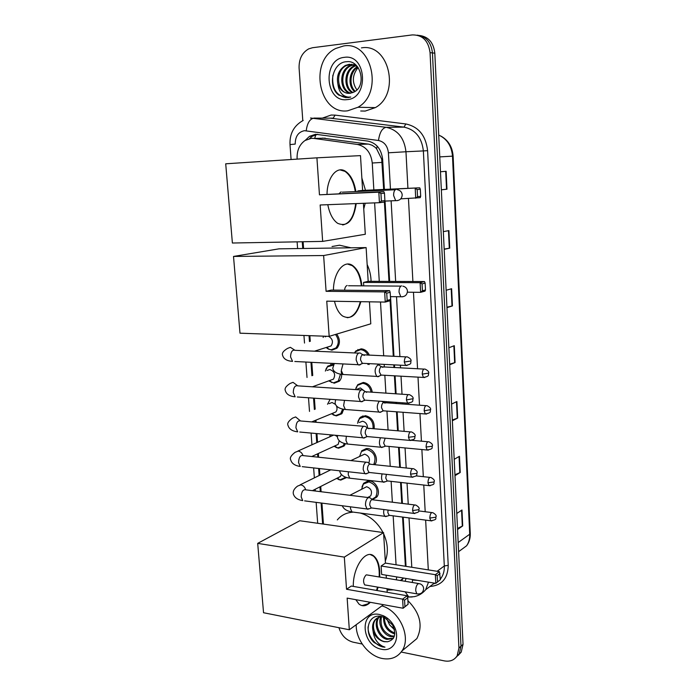 <?xml version="1.0" encoding="UTF-8"?>
<svg xmlns="http://www.w3.org/2000/svg" width="696" height="696" viewBox="0 0 696 696"><rect width="100%" height="100%" fill="white"/><g stroke="black" fill="none" stroke-linecap="round" stroke-linejoin="round"><path stroke-width="1.04" d="M354.412 352.95L355.847 350.941L361.163 348.835C364.834 349.192 367.575 351.323 369.376 355.23M369.48 363.651L369.037 364.556M355.856 388.229L357.796 384.636L363.286 382.452C368.288 383.287 371.29 386.567 372.299 392.292M357.918 421.498L359.736 417.922L365.391 415.669C371.786 417.304 374.709 421.68 374.152 428.797M366.488 448.476L361.676 450.799L367.462 448.502C374.283 448.807 379.129 459.551 374.761 464.693M362.016 486.8L363.599 483.294L369.515 480.953C376.31 481.38 381.13 492.115 376.754 497.092L372.586 499.51M346.686 477.534L340.753 480.11L338.578 479.518M345.477 443.7L344.085 446.032L338.569 448.189L335.89 447.406M336.681 334.097C340.257 339.204 340.327 343.911 336.907 348.235L331.87 350.184L327.642 348.679M325.876 369.263L327.781 366.131L333.671 364.286M341.162 371.542C342.206 375.414 341.606 378.641 339.344 381.199L334.132 383.235M343.78 409.274L341.736 413.798L336.359 415.895L333.166 414.903M362.433 416.069L363.016 416.112M383.679 189.451L381.704 159.193L376.562 148.726L375.048 147.213L372.195 145.29L368.941 144.194L322.483 138.086M373.848 189.904L372.256 163.012C370.968 152.607 366.018 146.421 357.405 144.446L313.983 138.434L311.243 138.347L305.039 140.488C299.454 144.542 296.809 150.588 297.114 158.61L297.149 159.123M405.385 566.257L402.549 517.067M401.757 503.338L400.557 482.415M399.687 467.312L398.538 447.328M397.581 430.807L396.485 411.797M396.015 403.55L395.946 402.34M395.45 393.805L394.415 375.823M393.936 367.558L393.788 364.861M393.292 356.308L390.091 300.733M388.977 281.401L384.41 202.084M402.001 580.777L401.766 580.159L403.175 578.446L400.304 580.499M396.067 564.787L393.17 515.832M392.361 502.173L391.126 481.345M390.23 466.32L389.055 446.432M388.081 429.989L386.959 411.084M386.471 402.871L386.402 401.67M385.897 393.179L384.836 375.283M384.349 367.07L384.192 364.382M383.687 355.874L380.495 301.994M379.268 281.358L374.613 202.884M387.054 589.564L388.864 589.051M396.363 579.846L396.711 576.923M303.099 241.747L303.587 248.481M309.868 335.672L310.277 341.327M311.791 362.346L312.739 375.466M314.375 398.19L315.166 409.17M315.949 420.14L316.106 422.281M316.924 433.591L317.55 442.36M318.359 453.496L318.62 457.228M319.438 468.565L319.916 475.15M320.734 486.46L321.108 491.733M321.926 503.112L323.44 524.088M384.375 189.425L382.652 159.48C381.391 149.17 376.466 143.037 367.888 141.097L315.549 134.267L309.502 136.329L305.3 140.322M309.45 138.617L312.286 136.268L317.698 134.276M302.795 120.634L299.089 68.06C298.88 59.073 302.081 52.678 308.685 48.877L312.556 47.72L412.302 34.913C422.507 34.817 428.423 40.725 430.058 52.644L458.942 648.019L457.142 655.85C454.279 660.182 450.042 661.87 444.44 660.904L401.183 652.03M362.198 644.035L353.055 642.156C346.112 640.224 341.405 635.404 338.935 627.705M417.209 35.148C426.126 36.418 431.207 42.343 432.442 52.913L460.996 646.166L459.186 653.979L456.098 657.311L459.186 653.979L460.996 646.166L432.442 52.913C431.207 42.343 426.126 36.418 417.209 35.148M406.038 566.361L403.21 517.154M402.418 503.425L401.218 482.493M400.348 467.381L399.2 447.389M398.251 430.859L397.155 411.849M396.685 403.593L396.616 402.392M396.12 393.849L395.084 375.857M394.615 367.592L394.458 364.895M393.962 356.343L390.534 296.644M389.656 281.41L385.045 201.074M405.089 581.29L406.064 578.463M419.636 35.487C428.527 36.749 433.582 42.647 434.817 53.174L463.031 644.331L461.222 652.117L458.142 655.441M454.932 474.75L460.221 472.506L454.975 475.673M454.201 459.317L459.464 456.289L460.221 472.506M457.498 528.447L462.718 525.906L457.55 529.517M456.785 513.474L461.979 509.994L462.718 525.906M446.936 307.188L452.435 305.927L446.962 307.641M446.127 290.275L451.626 288.718L452.435 305.927M444.161 249.072L449.729 248.159L444.178 249.342M443.335 231.629L448.911 230.594L449.729 248.159M441.334 189.756L446.98 189.208L441.334 189.851M440.472 171.764L446.136 171.286L446.98 189.208M452.322 420.001L457.681 418.07L452.357 420.767M451.565 404.089L456.907 401.531L457.681 418.07M449.66 364.156L455.08 362.555L449.686 364.765M448.877 347.748L454.297 345.677L455.08 362.555M357.883 349.496L357.918 350.088M347.687 110.803C318.986 114.988 308.528 61.17 335.837 48.433L343.606 45.971C371.673 40.612 383.809 93.142 357.962 107.262L347.687 110.803M361.441 47.885C389.055 42.7 400.809 93.856 375.344 107.619L365.226 111.064L360.719 110.995M351.932 64.284L346.39 65.554C334.402 71.096 337.16 93.325 348.679 93.36M357.178 66.39L349.357 64.249L345.329 65.468C338.752 69.739 336.29 76.003 337.934 84.268C340.283 90.463 344.276 93.473 349.914 93.316L353.594 92.211C366.983 86.713 361.18 59.691 346.73 61.692C332.244 61.987 327.32 87.104 338.865 95.152L347.904 97.649L350.749 97.04L348.148 97.118C342.267 96.126 338.865 91.846 337.934 84.268M355.291 64.554L354.02 64.554M354.012 64.763L350.593 65.894C339.726 70.922 340.64 90.698 350.845 93.177M353.49 64.606L349.549 65.807C338.404 70.957 339.735 91.35 350.305 93.264M356.03 65.659L354.751 66.224C344.903 70.783 344.433 88.14 353.011 92.49M355.534 65.398L353.716 66.137C343.615 70.818 343.459 88.775 352.472 92.707M357.796 67.155C349.766 71.879 348.844 85.895 355.238 91.289M357.431 66.686C348.635 71.157 347.6 86.356 354.682 91.646M344.329 57.35C366.731 53.618 369.358 98.641 346.982 99.624C325.11 102.773 322.161 59.151 344.329 57.35M356.9 89.906C351.837 82.424 352.237 74.977 358.092 67.556M332.871 75.177C331.688 88.114 336.142 95.622 346.234 97.701M361.859 178.019L365.478 190.286M365.217 203.241L363.756 208.939M356.23 203.589C353.594 220.728 347.4 227.305 337.647 223.312C332.879 219.953 329.591 213.742 327.799 204.694M320.16 204.989L379.433 202.693L378.824 192.174L319.455 194.819L316.915 157.827L225.713 163.804L232.386 243.017L322.657 241.39L320.16 204.989M381.382 201.048L384.897 200.631L384.462 202.075L379.433 202.693L381.382 201.048L380.947 193.54L378.824 192.174L383.861 191.635L319.455 194.819M327.016 194.175C327.25 177.123 337.064 165.457 345.555 171.329C350.793 174.983 354.229 181.726 355.865 191.557M322.657 241.39L365.304 234.265L363.408 203.319M316.915 157.827L360.493 155.626L362.616 190.417L357.857 190.904L357.892 191.461M380.947 193.54L384.47 193.157L383.861 191.635M384.897 200.631L384.47 193.157M362.616 190.417L419.688 187.807L420.323 189.234L420.689 196.307L420.201 197.681L400.757 198.839M357.857 190.904L419.688 187.807M420.689 196.307L417.539 196.681L415.712 198.238L415.19 188.285L417.174 189.582L417.539 196.681M420.323 189.234L417.174 189.582M355.656 203.615C354.177 215.96 350.027 223.042 343.215 224.851L342.562 224.921M341.066 191.87L339.1 193.636M340.031 169.894L344.964 171.355C350.21 175.018 353.655 181.752 355.291 191.583M332.018 246.532L339.483 245.21L351.071 247.811M367.157 264.576C369.646 269.883 370.951 275.468 371.081 281.323M360.867 301.69C356.83 315.323 350.74 320.099 342.606 316.01C338.83 313.226 336.125 308.311 334.489 301.272M326.755 301.15L385.245 302.073L384.653 291.902L326.085 291.311L323.631 255.536L233.517 256.441L239.99 333.193L329.173 336.359L326.755 301.15M387.159 300.437L390.587 299.498L390.143 300.724L385.245 302.073L387.159 300.437L386.732 293.181L384.653 291.902L389.56 290.632L331.261 290.084L326.085 291.311M333.436 290.101C333.514 272.284 344.233 259.19 352.759 265.628C357.744 269.378 360.798 276.121 361.903 285.847M329.173 336.359L370.785 323.805L369.437 301.82M323.631 255.536L366.122 247.593L368.184 281.315L363.538 282.419L363.747 285.856M366.122 247.593L279.035 248.829L233.517 256.441M386.732 293.181L390.169 292.276L389.56 290.632M390.587 299.498L390.169 292.276M368.184 281.315L424.508 281.558L425.143 283.107L425.491 289.954L425.004 291.128L420.619 292.329L407.412 292.198M363.538 282.419L420.114 282.698L424.508 281.558M425.491 289.954L422.42 290.789L420.619 292.329L420.114 282.698L422.063 283.916L422.42 290.789M425.143 283.107L422.063 283.916M360.293 301.681C358.048 310.373 354.351 315.619 349.218 317.411L347.165 317.707M347.147 285.473C345.729 285.978 344.868 287.552 344.572 290.206M347.591 264.054L352.176 265.628C357.17 269.387 360.224 276.121 361.337 285.847M337.316 519.929C341.214 515.24 346.286 512.674 352.515 512.239M360.224 513.039C369.933 515.84 377.536 522.339 383.035 532.544M383.635 533.762C387.933 543.463 388.49 552.554 385.306 561.046M353.298 586.397C352.846 567.014 366.018 548.474 374.03 556.208C377.31 559.106 379.207 564.152 379.738 571.346L379.729 577.071M378.085 587.198L377.067 590.539M370.333 602.31C366.296 606.242 362.503 606.816 358.962 604.041L355.813 599.674M347.147 598.108L403.141 608.252L402.61 599.143L346.538 589.26L344.329 557.113L257.694 543.376L263.54 612.732L349.322 629.767L347.147 598.108M404.95 606.651L408.108 604.25L403.141 608.252L404.95 606.651L404.567 600.152L402.61 599.143L407.134 595.767L351.306 586.049L346.538 589.26M349.322 629.767L383.496 604.693M387.22 592.305L387.002 588.729M386.358 578.176L386.167 575.183M344.329 557.113L383.566 532.614L385.427 563.099L381.121 565.996L381.652 574.435L435.809 583.361L435.357 574.687L439.428 571.651L440.359 579.69L435.809 583.361L440.359 579.69M383.566 532.614L299.776 520.738L257.694 543.376M404.567 600.152L407.734 597.777L407.134 595.767M408.108 604.25L407.734 597.777M385.427 563.099L439.428 571.651M381.121 565.996L435.357 574.687L437.192 575.662L437.514 581.856M440.046 573.521L437.192 575.662M369.776 602.205L367.819 603.893L361.99 605.624M365.948 575.096C363.303 578.341 362.894 581.612 364.704 584.927L366.192 585.153M370.394 554.608L373.482 556.121C377.702 560.08 379.598 567.04 379.181 576.984M377.536 587.102L376.519 590.443M328.582 336.342C332.644 338.795 333.471 341.997 331.061 345.947L327.772 346.991M325.163 336.855L326.424 336.264M335.463 334.463C339.013 339.283 339.152 343.78 335.881 347.974L331.165 349.801L328.634 349.201L326.293 347.652M323.144 337.456L323.562 336.159M360.711 353.229L359.023 352.942C357.091 353.968 356.143 356.352 356.178 360.084L358.048 364.687L359.788 364.974L360.928 364.139M405.986 356.883L362.607 354.769C361.215 355.517 360.537 357.239 360.563 359.936L362.425 363.521L358.771 365.035M327.103 370.463L329.791 369.524C334.558 371.342 335.776 374.552 333.454 379.146L312.4 386.811M340.466 374.144L338.317 380.982L333.428 382.878L328.834 380.903M325.345 371.072L327.468 366.835L333.175 365.139M363.129 390.082L361.363 389.821C359.458 390.952 358.518 393.362 358.553 397.059L360.31 401.453L362.12 401.705L363.129 400.966M408.187 394.641L364.93 391.709C363.556 392.518 362.886 394.267 362.903 396.938L364.669 400.365L360.998 401.792M329.112 403.645L332.07 402.505L335.498 404.411M342.667 409.065L340.709 413.615L335.672 415.582L331.392 413.789M327.555 404.263L330.104 399.304M365.522 426.457L363.677 426.23C361.79 427.448 360.859 429.893 360.893 433.556L362.555 437.749L364.426 437.967L365.287 437.323M410.353 431.894L367.227 428.162C365.87 429.04 365.2 430.807 365.226 433.451L366.888 436.731L363.208 438.089M336.412 405.855C337.386 408.248 337.186 410.283 335.811 411.971L332.94 413.146M297.853 451.086L333.575 435.113M344.442 443.448L343.05 445.892L337.882 447.902L333.967 446.327M329.765 436.949L330.226 434.809M367.871 462.362L365.965 462.179C364.095 463.484 363.173 465.955 363.208 469.574L364.765 473.576L366.705 473.758L367.427 473.21M412.484 468.66L369.498 464.145C368.149 465.093 367.488 466.885 367.505 469.504L369.08 472.636L365.391 473.915M335.063 435.244L337.369 436.644M339.23 440.742L338.134 444.413L335.472 445.64M360.458 417.217L363.321 415.973M345.781 477.247L340.074 479.857L336.516 478.474M370.176 497.805L368.219 497.666C366.366 499.058 365.452 501.546 365.487 505.139L366.957 508.967L369.532 508.654M414.59 504.939L371.734 499.676C370.394 500.694 369.741 502.495 369.767 505.087L371.255 508.089L367.558 509.298M341.345 474.489L340.414 476.499L337.96 477.743M379.372 365.243L377.78 364.991C374.596 368.341 374.291 372.142 376.858 376.414L378.485 376.658L379.477 375.927M354.534 352.959L355.569 351.637L360.554 349.662C363.799 349.957 366.296 351.793 368.045 355.169M423.881 369.089L381.286 366.792C379.981 367.54 379.337 369.219 379.355 371.838L381.086 375.275L377.502 376.727M368.349 363.59L367.888 364.495M357.248 389.134L360.337 387.933L364.817 391.317M379.268 401.174C376.754 405.011 376.64 408.639 378.937 412.049L380.634 412.258L381.504 411.614M355.525 389.595L357.526 385.349L362.686 383.305C367.244 384.035 370.046 387.011 371.099 392.213M425.891 405.664L383.435 402.584C382.13 403.393 381.495 405.098 381.512 407.691L383.157 410.988L379.564 412.354M359.249 422.524L362.459 421.245C365.722 421.985 367.401 424.203 367.514 427.91M380.495 437.758C378.928 441.716 379.103 444.875 380.999 447.241L383.496 446.867M357.579 423.264L359.484 418.653L364.791 416.547C370.716 418.035 373.465 422.089 373.039 428.71M385.166 438.175L383.644 443.091L385.201 446.249L381.599 447.545M350.871 460.587L364.556 454.175C368.993 455.793 370.394 458.786 368.776 463.179M382.113 473.88C381.147 477.526 381.452 480.231 383.044 481.997L385.462 481.675M359.658 456.28L361.433 451.556L366.87 449.398C374.387 452.191 376.675 457.255 373.726 464.58M386.402 474.35L385.749 478.056L387.228 481.075L383.609 482.302M349.879 495.291L366.635 486.722C371.151 488.496 372.508 491.541 370.707 495.857L368.262 497.222M383.905 509.542C383.357 512.717 383.748 514.979 385.062 516.336L387.402 516.058M361.729 488.888L363.373 484.068L368.923 481.867C376.432 484.79 378.694 489.836 375.709 497.022L372.047 499.241M388.064 510.081L387.829 512.578L389.229 515.475L385.61 516.632M381.86 605.894C399.643 610.731 411.632 637.553 401.949 650.943C397.294 657.52 390.691 660.025 382.139 658.468C368.271 655.858 355.63 639.267 356.221 624.703M379.042 617.221C373.943 623.79 379.746 637.049 387.889 638.693L393.449 638.223M378.493 617.422L378.267 617.717C372.952 624.208 378.746 637.745 386.993 639.398L393.257 638.528M381.486 616.752C379.807 625.948 383.131 632.325 391.465 635.866L394.371 636.118M380.842 616.813C377.345 623.929 383.252 634.996 390.569 636.57L394.162 636.736M383.557 617.143C383.392 625.495 386.915 631.037 394.119 633.769L394.78 633.908M384.061 616.099L383.574 616.064M380.555 616.36L375.527 619.771C370.202 626.278 376.014 639.868 384.279 641.547L387.515 641.782C394.902 639.772 396.581 634.169 392.544 624.991L384.688 617.63L381.434 616.517C368.071 613.237 363.364 632.525 374.013 642.452L382.356 646.888L384.992 647.167L382.574 646.253C377.101 643.287 373.943 638.267 373.082 631.185C375.222 636.814 378.894 640.311 384.105 641.686L387.515 641.782M382.322 616.734C379.068 616.752 376.501 617.987 374.613 620.449C372.577 623.338 372.073 626.913 373.082 631.185M379.798 616.282L379.398 616.743M379.598 616.264L378.868 616.978M384.34 617.465C384.636 625.295 388.133 630.48 394.823 633.029M394.31 629.175L389.673 624.999L394.432 629.663M379.372 614.481L383.357 615.76C387.481 617.7 390.839 620.806 393.414 625.06C401.227 637.414 393.727 652.343 381.565 649.264C361.311 645.923 358.875 609.94 379.372 614.481M389.673 624.999L386.732 618.788M407.9 600.657C420.193 613.08 423.168 625.739 416.843 638.623L408.83 645.253M368.08 626.774C367.531 636.666 376.823 647.158 384.992 647.167M325.267 138.165L313.983 138.434M382.626 159.132L381.704 159.193M376.562 148.726L377.197 146.134M314.705 138.269L315.88 134.65M368.254 144.081L357.405 144.446M382.121 162.394L372.256 163.012M390.456 189.147L388.403 152.798C387.568 145.89 384.262 141.784 378.485 140.488L304.457 130.683C298.34 131.962 295.252 136.425 295.208 144.081L290.006 144.585L291.093 159.514M322.335 118.12L331.122 115.049L335.072 115.118L405.829 123.958C418.583 126.689 425.839 135.589 427.596 150.667L448.224 565.361C447.92 578.237 441.986 585.275 430.441 586.458L429.954 586.467M430.058 52.644L434.817 53.174M458.942 648.019L463.031 644.331M310.529 118.016L386.158 127.307L404.011 127.133L329.695 118.103M378.485 140.488C379.607 132.527 382.165 128.134 386.158 127.307C397.712 129.821 404.315 137.965 405.959 151.754L423.368 150.919C421.793 137.512 415.347 129.578 404.011 127.133L405.829 123.958M306.24 130.735C307.223 123.053 309.842 118.833 314.096 118.085L333.201 118.172L335.072 115.118M437.14 571.285L444.309 565.952L423.368 150.919L427.596 150.667M428.501 582.16L425.665 589.721L434.348 583.126M433.269 583.944L435.052 583.239M440.333 579.133L441.273 577.863C443.491 574.487 444.5 570.52 444.309 565.952L448.224 565.361M388.403 152.798L405.959 151.754L407.917 188.346M408.456 198.525L412.893 281.506M413.467 292.259L417.556 368.767M418 377.136L419.505 405.211M419.949 413.563L421.428 441.177M421.872 449.529L423.325 476.682M423.768 485.042L425.195 511.725M425.647 520.121L428.301 569.885M302.264 241.756L302.743 248.498M309.033 335.646L309.468 341.571M310.964 362.303L311.93 375.744M313.548 398.129L314.366 409.483M315.157 420.471L315.288 422.211M316.106 433.521L316.767 442.708M317.567 453.853L317.802 457.142M318.629 468.478L319.133 475.533M319.951 486.852L320.299 491.628M321.117 502.999L322.631 523.975M387.08 590.017L393.675 589.877M412.389 582.508L412.484 579.524M411.788 567.275L409.004 517.92M408.23 504.148L407.047 483.155M406.186 467.999L405.055 447.946M404.124 431.363L403.045 412.293M402.575 404.011L402.514 402.801M402.027 394.24L401.009 376.188M400.539 367.897L400.391 365.191M399.904 356.604L396.52 296.722M395.659 281.436L391.117 200.839M412.258 596.968L408.883 597.046L405.142 591.852M412.51 580.02L417.565 580.36M330.652 364.434L330.696 365.113M439.768 156.896L453.122 156.113L470.27 533.371L469.713 534.223L452.496 156.148C451.582 145.916 446.997 138.887 438.724 135.05M458.742 551.58L466.616 545.768C468.843 542.506 469.878 538.652 469.713 534.223L458.168 542.549M454.662 362.694L453.87 345.842M452.008 306.04L451.199 288.84M449.303 248.237L448.476 230.672M446.536 189.251L445.701 171.32M457.263 418.244L456.489 401.723M459.812 472.715L459.055 456.524M462.318 526.133L461.57 510.264M397.66 200.579L395.667 200.657L393.614 195.498C393.597 191.939 394.441 189.895 396.155 189.356M402.697 296.792L400.792 296.774L399.025 292.198C399.008 288.727 399.835 286.604 401.505 285.83M418.026 583.744L419.775 583.735C422.089 584.536 423.385 586.128 423.664 588.529C423.238 592.609 420.95 594.384 416.808 593.862L415.73 590.73C415.712 587.537 416.478 585.206 418.026 583.744M418.2 594.08L364.669 584.884M404.298 362.042L411.058 360.946C411.362 359.615 410.161 358.283 407.447 356.952C405.533 356.335 404.48 358.031 404.298 362.042L405.577 365.444L407.056 365.504M358.597 353.133L295.322 350.332C292.381 349.514 290.789 351.715 290.563 356.926L292.564 361.372C286.987 360.98 283.672 359.005 282.646 355.439C281.654 353.29 283.289 350.949 287.535 348.409L290.371 347.313L294.495 349.992M358.048 364.687L294.8 361.485M406.412 399.913L413.12 398.695C413.45 397.451 412.276 396.128 409.587 394.728C407.673 394.127 406.612 395.859 406.412 399.913L407.612 403.158L409.039 403.245M361.094 389.951L298.071 385.88C295.121 385.071 293.512 387.298 293.26 392.579L295.147 396.824C289.64 396.302 286.378 394.249 285.36 390.673C284.386 388.559 285.96 386.158 290.075 383.47L293.016 382.339L297.41 385.575M360.31 401.453L297.305 396.981M408.491 437.279L414.59 436.54L415.147 435.948C415.486 434.748 414.329 433.434 411.701 432.007C409.779 431.424 408.709 433.182 408.491 437.279L409.622 440.385L410.997 440.49M363.556 426.291L300.785 420.984C297.827 420.184 296.209 422.446 295.93 427.788L297.705 431.842C292.285 431.198 289.066 429.075 288.048 425.474C286.952 423.533 288.466 421.071 292.598 418.105L295.635 416.93L300.237 420.697M362.555 437.749L299.776 432.033M410.544 474.159L416.608 473.376L417.148 472.715C417.513 471.583 416.382 470.278 413.781 468.791C411.858 468.225 410.779 470.009 410.544 474.159L411.614 477.117L412.928 477.247M365.992 462.17L303.456 455.645C300.498 454.853 298.862 457.159 298.558 462.562L300.228 466.442C294.904 465.694 291.728 463.493 290.702 459.856C289.597 457.951 291.067 455.436 295.095 452.313L298.219 451.112C300.411 451.478 301.994 452.896 302.969 455.384M364.765 473.576L302.221 466.659M412.571 510.551L418.592 509.724L419.131 509.002C419.488 507.897 418.392 506.592 415.825 505.096C413.902 504.548 412.824 506.366 412.571 510.551L413.572 513.378L414.833 513.526M368.384 497.579L306.092 489.88C303.134 489.105 301.49 491.446 301.159 496.9L302.734 500.615C297.505 499.772 294.365 497.51 293.32 493.812C292.825 491.124 294.243 488.557 297.575 486.095L300.768 484.868C303.125 485.329 304.744 486.913 305.631 489.619M366.957 508.967L304.63 500.859M422.237 374.152L428.736 373.065C429.075 371.829 427.901 370.524 425.204 369.158C423.403 368.602 422.411 370.272 422.237 374.152L423.438 377.441L424.769 377.502M343.032 363.93L341.275 370.498L343.076 374.5L345.051 374.613M424.168 410.831L430.615 409.631C430.963 408.43 429.806 407.134 427.161 405.751C425.36 405.202 424.36 406.899 424.168 410.831L425.3 413.963L426.587 414.05M344.511 400.33L343.624 405.672L345.329 409.492L347.234 409.631M426.074 447.032L431.972 446.301L432.477 445.727C432.825 444.561 431.694 443.274 429.093 441.864C427.292 441.334 426.283 443.056 426.074 447.032L427.144 450.025L428.379 450.129M346.356 436.27L345.947 440.411L347.556 444.057C341.675 443.274 338.308 441.064 337.447 437.419L337.447 435.461M427.953 482.772L433.817 481.997L434.313 481.362C434.678 480.266 433.573 478.987 430.998 477.517C429.188 477.004 428.179 478.761 427.953 482.772L428.962 485.634L430.154 485.756M348.374 471.766L348.244 474.724L349.757 478.195L351.515 478.404M429.815 518.059L435.635 517.241L436.122 516.545C436.496 515.475 435.409 514.196 432.877 512.708C431.068 512.221 430.05 514.005 429.815 518.059L430.763 520.791L431.903 520.93M350.497 506.827L350.514 508.628L351.941 511.934L353.629 512.16M363.599 483.294L368.019 480.936M312.286 136.268L309.502 136.329M303.178 120.451C293.93 125.619 289.545 133.667 290.006 144.585M457.142 655.85L461.222 652.117M440.307 578.602L441.273 577.863L440.333 579.202M435.217 583.265L433.13 584.048M407.517 597.064L414.207 596.672C418.783 595.706 422.603 593.383 425.665 589.721M297.114 241.851L297.601 248.568M303.952 335.463L304.509 343.058M305.892 362.05L307.023 377.458M308.502 397.773L309.502 411.414M311.086 433.06L311.947 444.848M312.765 456.054L312.808 456.62M313.635 467.921L314.357 477.874M315.192 489.262L315.323 491.019M316.149 502.355L317.68 523.27M331.888 364.208L331.94 365.009M470.27 533.371C470.444 538.112 469.226 542.245 466.616 545.768L458.603 551.676M440.994 136.138C448.337 140.296 452.383 146.96 453.122 156.113M345.329 65.468L346.39 65.554M349.549 65.807L350.593 65.894M353.716 66.137L354.751 66.224M357.962 107.262L375.344 107.619M384.757 201.092L395.667 200.657C399.721 200.666 401.905 198.725 402.218 194.828C401.836 191.965 400.183 190.252 397.251 189.677M342.223 192.174L395.25 189.764M344.964 171.355L345.555 171.329M390.421 296.644L400.792 296.774C404.889 296.922 407.116 295.034 407.465 291.128C407.116 288.44 405.568 286.769 402.81 286.134M348.513 285.751L400.913 286.117M352.176 265.628L352.759 265.628M366.418 574.852L418.418 583.509M373.482 556.121L374.03 556.208M327.233 347.356L328.634 349.201M364.286 355.447L361.355 353.881M411.058 360.946C410.005 362.651 413.111 363.982 405.577 365.444L361.911 363.277M331.061 345.947L314.496 351.184M335.881 347.974L337.63 347.408M329.808 380.547L331.496 382.478M366.644 392.344L363.747 390.717M413.12 398.695C412.015 400.992 414.877 401.757 407.612 403.158L364.173 400.113M338.317 380.982L340.066 380.338M332.366 413.389L334.289 415.329M368.967 428.762L366.105 427.074M415.147 435.948C414.016 438.28 416.93 439.019 409.622 440.385L366.418 436.488M335.811 411.971L311.669 421.906M340.709 413.615L342.449 412.893M334.924 445.892L337.021 447.763M370.107 463.997L368.419 462.962M417.148 472.715C415.999 475.116 418.922 475.812 411.614 477.117L368.628 472.401M338.134 444.413L311.773 456.515M343.05 445.892L344.79 445.083M330.791 469.817L300.124 484.842M337.43 478.013L339.691 479.805M372.438 499.493L370.707 498.38M419.131 509.002C417.905 511.029 421.358 511.96 413.572 513.378L370.82 507.854M340.414 476.499L312.434 490.663M345.355 477.804L346.182 477.386M376.858 376.414L343.076 374.5C336.942 373.935 333.488 371.881 332.723 368.349L334.324 363.486M382.861 367.392L379.955 365.826M428.736 373.065C427.779 374.735 430.476 376.197 423.438 377.441L380.625 375.048M378.937 412.049L345.329 409.492C339.265 408.778 335.863 406.647 335.098 403.097L335.594 399.695M385.027 403.149L382.156 401.531M430.615 409.631C429.528 411.815 432.381 412.554 425.3 413.963L382.713 410.762M432.477 445.727C431.337 447.989 434.287 448.633 427.144 450.025L384.775 446.032M347.556 444.057L380.999 447.241M427.875 441.751L411.945 440.324M383.044 481.997L349.757 478.195C343.972 477.308 340.64 475.02 339.77 471.331L339.7 470.809M434.313 481.362C433.147 483.685 436.122 484.285 428.962 485.634L386.819 480.858M373.917 464.606L375.292 463.901M429.832 477.386L415.973 475.881M436.122 516.545C434.896 518.529 438.341 519.346 430.763 520.791L388.838 515.258M385.062 516.336L351.941 511.934C346.799 511.073 343.589 509.011 342.301 505.757M370.707 495.857L367.758 497.501M375.709 497.022L377.432 496.048M431.755 512.569L418.792 510.916M374.613 620.449L375.527 619.771M378.267 617.717L378.833 617.291M384.688 617.63L383.357 615.76M392.544 624.991L393.414 625.06M401.949 650.943L416.843 638.623"/></g></svg>
